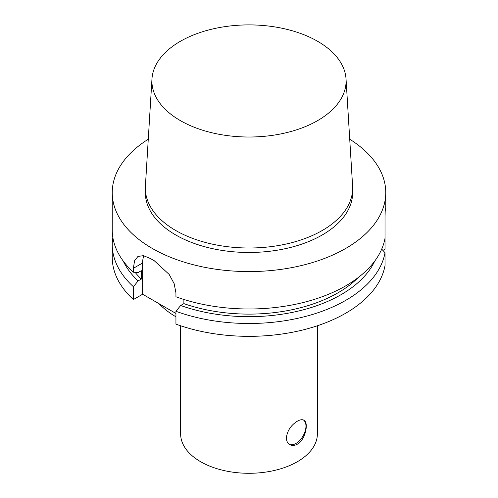 <?xml version="1.0" encoding="UTF-8"?>
<svg xmlns="http://www.w3.org/2000/svg" width="498" height="498" viewBox="0 0 498 498"><rect width="100%" height="100%" fill="white"/><g stroke="black" fill="none" stroke-linecap="round" stroke-linejoin="round"><path stroke-width="0.75" d="M297.35 444.197C294.579 445.704 292.065 445.835 289.792 444.596C287.583 443.251 286.437 440.998 286.356 437.848C287.29 430.72 290.957 425.168 297.35 421.196C300.057 419.652 302.236 419.316 303.88 420.2C308.903 422.36 305.679 439.678 297.35 444.197M289.357 444.322A14.087 8.13 120 0 0 303.008 436.036A14.087 8.13 120 0 0 303.481 420.001M382.912 250.419L385.022 249.199L385.022 211.98L385.757 207.697L385.757 192.62A136.757 78.958 180 0 1 345.699 248.452A136.757 78.958 180 0 1 196.666 265.565A136.757 78.958 180 0 1 112.243 192.62A136.757 78.958 180 0 1 148.273 139.216M385.184 211.264L385.022 217.134M183.893 299.466L183.893 303.631L180.662 305.492L175.943 311.281L175.943 324.13A136.757 78.958 180 0 0 385.022 265.571L385.022 252.723L381.705 249.112M175.943 313.466L142.627 294.231L133.396 299.566L133.396 286.717L138.114 280.928L141.339 279.067L141.339 270.688L138.114 272.555L133.396 272.213A136.757 78.958 180 0 1 112.243 230.032L112.243 192.62M133.396 272.213L133.396 268.298L134.547 260.778L137.958 256.414L143.405 255.667L150.384 258.493A136.757 78.958 0 0 0 154.249 260.722L169.171 274.435L174.144 283.636L175.943 292.868L175.943 296.777A136.757 78.958 180 0 0 345.699 285.864A136.757 78.958 180 0 0 385.022 238.218M349.727 139.216A136.757 78.958 180 0 1 385.757 192.62M141.339 279.067A125.82 72.64 180 0 1 135.107 272.338M138.114 280.928A130.252 75.204 180 0 1 123.236 261.045M133.396 286.717A136.757 78.958 180 0 1 112.243 244.537A136.757 78.958 180 0 1 112.822 237.285M133.396 299.566A136.757 78.958 180 0 1 112.243 257.385L112.243 244.537M142.627 294.231L142.627 262.969A27.353 15.793 60 0 1 143.891 255.76M385.022 252.723A136.757 78.958 180 0 1 175.943 311.281M374.764 261.045A130.252 75.204 180 0 1 180.662 305.492M317.656 120.597A97.098 56.056 180 0 1 210.262 132.362A97.098 56.056 180 0 1 151.965 78.977A97.098 56.056 180 0 1 249 24.9A97.098 56.056 180 0 1 346.035 78.977A97.098 56.056 180 0 1 317.656 120.597M346.035 78.977L352.596 186.04A103.665 59.847 180 0 1 352.665 188.157A103.665 59.847 180 0 1 322.299 230.474A103.665 59.847 180 0 1 209.328 243.447A103.665 59.847 180 0 1 145.335 188.157A103.665 59.847 180 0 1 145.404 186.04L151.965 78.977M352.665 188.157L352.665 192.62A103.665 59.847 180 0 1 322.299 234.938A103.665 59.847 180 0 1 209.328 247.917A103.665 59.847 180 0 1 145.335 192.62L145.335 188.157M358.149 277.604A125.82 72.64 180 0 1 183.893 303.631M175.943 316.815A102.569 59.218 180 0 1 159.067 303.724M317.382 325.76L317.382 433.814A68.382 39.479 180 0 1 297.35 461.727A68.382 39.479 180 0 1 222.83 470.286A68.382 39.479 180 0 1 180.618 433.814L180.618 325.76M142.627 262.969L133.396 268.298"/></g></svg>

